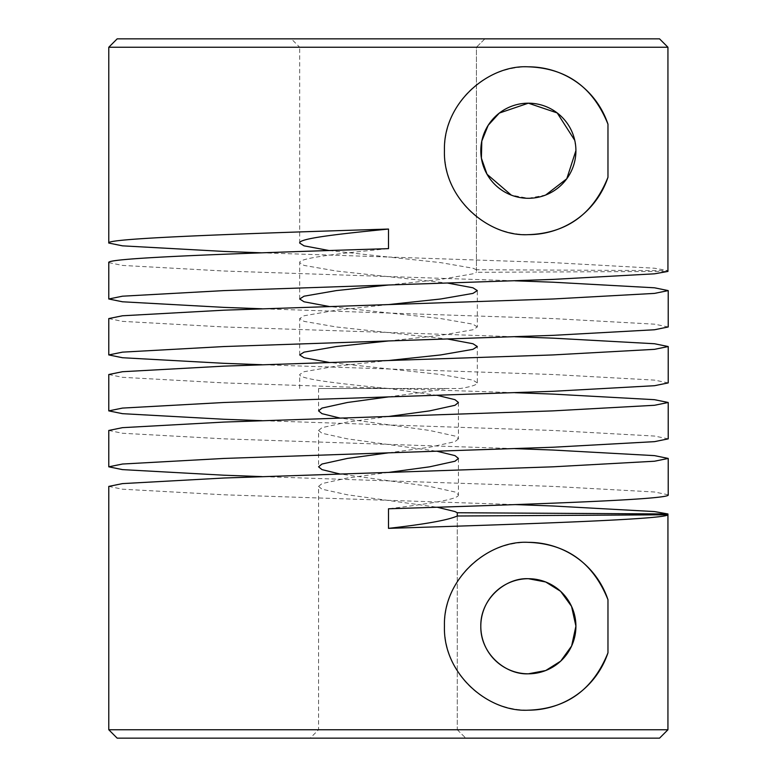 <?xml version="1.0" encoding="UTF-8"?>
<svg xmlns="http://www.w3.org/2000/svg" width="777" height="777" viewBox="0 0 777 777"><rect width="100%" height="100%" fill="white"/><g stroke="black" fill="none" stroke-linecap="round" stroke-linejoin="round"><path stroke-width="0.58" stroke-dasharray="3.88 2.91" d="M299.689 243.046L299.689 47.242L476.418 47.242L484.887 38.85L291.297 38.85L659.537 38.85L484.887 38.85L476.418 47.242L476.418 272.3L667.938 271.426M476.418 269.736L472.96 268.22L440.705 262.626L388.5 257.032L552.913 262.626L654.525 268.22L667.938 270.61L476.418 269.736L476.418 47.242L299.689 47.242L291.297 38.85M117.172 738.15L659.537 738.15M667.938 514.782L667.938 729.758L108.78 729.758M528.36 542.346A83.916 83.916 0 0 0 444.444 626.262A83.916 83.916 0 0 0 528.36 710.178M528.36 673.814A47.552 47.552 0 0 1 480.808 626.262A47.552 47.552 0 0 1 528.36 578.71A47.552 47.552 0 0 0 480.808 626.262A47.552 47.552 0 0 0 528.36 673.814A47.552 47.552 0 0 0 575.912 626.262A47.552 47.552 0 0 0 528.36 578.71A47.552 47.552 0 0 1 575.912 626.262A47.552 47.552 0 0 1 528.36 673.814M528.36 66.822A83.916 83.916 0 0 0 444.444 150.738A83.916 83.916 0 0 0 528.36 234.654M388.5 396.892L429.603 391.297L445.075 388.5L318.57 388.5L388.5 388.5L437.237 395.347M458.43 402.486L458.43 438.85L455.011 436.052L429.603 430.458L339.763 418.016M318.57 388.5L318.57 410.878M458.43 458.43L458.43 494.794L455.011 491.996L429.603 486.402L339.763 473.96M388.5 416.472L347.397 422.066L321.989 427.661L318.57 430.458L318.57 466.822M318.57 430.458L321.989 433.255L347.397 438.85L437.237 451.291M457.284 516.006L457.284 729.758L318.57 729.758L457.284 729.758L457.284 516.006M388.5 472.416L347.397 478.01L321.989 483.605L318.57 486.402L318.57 729.758L310.178 738.15L465.802 738.15L310.178 738.15M318.57 486.402L321.989 489.199L347.397 494.794L437.237 507.235M388.5 452.836L429.603 447.241L455.011 441.647L458.43 438.85M388.5 528.36L388.5 508.78C425.854 504.118 459.401 499.456 458.43 494.794M545.697 195.017L528.36 198.29A47.552 47.552 0 0 1 480.808 150.738A47.552 47.552 0 0 1 528.36 103.186A47.552 47.552 0 0 0 480.808 150.738A47.552 47.552 0 0 0 528.36 198.29L511.305 195.124M299.689 354.934L299.689 318.57L304.04 321.367L336.295 326.962L447.863 339.054M388.5 360.528L336.295 366.122L304.04 371.717L299.689 374.514C298.446 379.176 341.054 383.838 388.5 388.5L460.353 388.5C471.522 386.635 477.175 384.77 477.311 382.906L477.311 346.542M477.311 382.906L472.96 380.108L440.705 374.514L329.137 362.422M299.689 298.99L299.689 262.626L304.04 265.423L336.295 271.018L447.863 283.11M388.5 340.948L440.705 335.353L472.96 329.759L477.311 326.962L477.311 290.598M477.311 326.962L472.96 324.164L440.705 318.57L329.137 306.478M299.689 388.5L299.689 374.514M388.5 304.584L336.295 310.178L304.04 315.773L299.689 318.57M388.5 229.06L388.5 248.64C341.054 253.302 298.446 257.964 299.689 262.626M388.5 285.004L440.705 279.409L472.96 273.815L476.418 272.3M108.78 47.242L667.938 47.242M329.137 250.534L388.5 257.032L261.995 252.836M574.766 140.355L575.912 150.602M108.78 262.626L122.475 265.423L224.087 271.018L515.005 280.808M668.22 326.962L654.525 324.164L552.913 318.57L261.995 308.78M108.78 318.57L122.475 321.367L224.087 326.962L515.005 336.752M668.22 382.906L654.525 380.108L552.913 374.514L261.995 364.724M108.78 374.514L122.475 377.311L224.087 382.906L515.005 392.696M668.22 438.85L654.525 436.052L552.913 430.458L261.995 420.668M108.78 430.458L122.475 433.255L224.087 438.85L515.005 448.64M668.22 494.794L654.525 491.996L552.913 486.402L261.995 476.612M108.78 486.402L122.475 489.199L224.087 494.794L515.005 504.584M659.537 38.85L117.172 38.85M445.075 388.5L460.353 388.5M528.36 103.186A47.552 47.552 0 0 1 575.912 150.738A47.552 47.552 0 0 1 528.36 198.29A47.552 47.552 0 0 0 575.912 150.738A47.552 47.552 0 0 0 528.36 103.186M457.284 729.758L465.802 738.15L457.284 729.758"/><path stroke-width="1.17" d="M659.537 738.15L667.938 729.758L659.537 738.15L117.172 738.15L108.78 729.758L667.938 729.758L667.938 514.782C665.025 519.289 533.362 523.844 388.5 528.36L388.5 508.78C537.927 504.118 672.124 499.456 668.22 494.794L668.22 458.43L654.525 461.227L552.913 466.822L224.087 478.01L122.475 483.605L108.78 486.402L108.78 729.758M528.36 542.346C488.432 540.015 443.055 578.506 444.444 626.116C442.871 673.805 488.238 712.47 528.36 710.178C566.569 708.847 593.104 689.723 607.973 652.797L607.973 599.727C593.123 562.82 566.588 543.696 528.36 542.346A83.916 83.916 0 0 1 607.973 599.727M528.36 710.178A83.916 83.916 0 0 0 607.973 652.797M528.36 673.814C505.642 674.951 480.322 653.826 480.808 626.359C480.147 598.931 505.604 577.515 528.36 578.71A47.552 47.552 0 0 0 480.808 626.262A47.552 47.552 0 0 0 528.36 673.814A47.552 47.552 0 0 0 575.912 626.262A47.552 47.552 0 0 0 528.36 578.71L545.697 581.983L560.625 591.326L571.551 606.381L575.912 626.126L571.629 645.988L560.693 661.13L545.697 670.541L528.36 673.814M528.36 66.822C488.432 64.491 443.055 102.982 444.444 150.592C442.871 198.281 488.238 236.946 528.36 234.654C566.569 233.323 593.104 214.199 607.973 177.273L607.973 124.203C593.123 87.296 566.588 68.172 528.36 66.822A83.916 83.916 0 0 1 607.973 124.203M528.36 234.654A83.916 83.916 0 0 0 607.973 177.273M437.237 395.347L455.011 399.689L458.43 402.486L455.011 405.283L429.603 410.878L388.5 416.472L224.087 422.066L122.475 427.661L108.78 430.458L108.78 466.822L122.475 464.024L224.087 458.43L552.913 447.241L654.525 441.647L668.22 438.85L668.22 402.486L654.525 405.283L552.913 410.878L388.5 416.472M339.763 418.016L321.989 413.675L318.57 410.878L321.989 408.08L347.397 402.486L388.5 396.892L552.913 391.297L654.525 385.703L668.22 382.906L668.22 346.542L654.525 349.339L552.913 354.934L224.087 366.122L122.475 371.717L108.78 374.514L108.78 410.878L122.475 408.08L224.087 402.486L388.5 396.892M339.763 473.96L321.989 469.619L318.57 466.822L321.989 464.024L347.397 458.43L388.5 452.836M437.237 451.291L455.011 455.633L458.43 458.43L455.011 461.227L429.603 466.822L388.5 472.416M437.237 507.235L455.011 511.577L457.284 512.742L457.284 516.006C448.164 520.095 425.233 524.213 388.5 528.36M511.305 195.124L487.024 174.242L481.4 158.197L481.808 141.064L488.189 125.301L499.339 113.063L528.36 103.186A47.552 47.552 0 0 0 480.808 150.738A47.552 47.552 0 0 0 528.36 198.29A47.552 47.552 0 0 0 575.912 150.738A47.552 47.552 0 0 0 528.36 103.186L557.206 112.937L574.766 140.355M447.863 339.054L472.96 343.745L477.311 346.542L472.96 349.339L440.705 354.934L388.5 360.528M329.137 362.422L304.04 357.731L299.689 354.934L304.04 352.136L336.295 346.542L388.5 340.948L552.913 335.353L654.525 329.759L668.22 326.962L668.22 290.598L654.525 293.395L552.913 298.99L224.087 310.178L122.475 315.773L108.78 318.57L108.78 354.934L122.475 352.136L224.087 346.542L388.5 340.948M447.863 283.11L472.96 287.801L477.311 290.598L472.96 293.395L440.705 298.99L388.5 304.584M329.137 306.478L304.04 301.787L299.689 298.99L304.04 296.192L336.295 290.598L388.5 285.004L552.913 279.409L654.525 273.815L667.938 271.426L667.938 47.242L108.78 47.242L108.78 243.046C104.876 238.384 239.073 233.722 388.5 229.06L388.5 248.64C239.073 253.302 104.876 257.964 108.78 262.626L108.78 298.99L122.475 296.192L224.087 290.598L388.5 285.004M329.137 250.534L304.04 245.843L299.689 243.046C298.446 238.384 341.054 233.722 388.5 229.06M667.938 270.61L667.938 47.242L659.537 38.85L667.938 47.242M261.995 252.836L224.087 251.437L122.475 245.843L108.78 243.046M575.912 150.602L566.783 178.759L545.697 195.017M515.005 280.808L552.913 282.206L654.525 287.801L668.22 290.598M261.995 308.78L224.087 307.381L122.475 301.787L108.78 298.99M515.005 336.752L552.913 338.15L654.525 343.745L668.22 346.542M261.995 364.724L224.087 363.325L122.475 357.731L108.78 354.934M515.005 392.696L552.913 394.094L654.525 399.689L668.22 402.486M261.995 420.668L224.087 419.269L122.475 413.675L108.78 410.878M515.005 448.64L552.913 450.038L654.525 455.633L668.22 458.43M261.995 476.612L224.087 475.213L122.475 469.619L108.78 466.822M515.005 504.584L552.913 505.982L654.525 511.577L667.938 513.966L667.938 514.782L457.284 516.006M108.78 47.242L117.172 38.85L659.537 38.85M667.938 513.966L457.284 512.742"/></g></svg>

